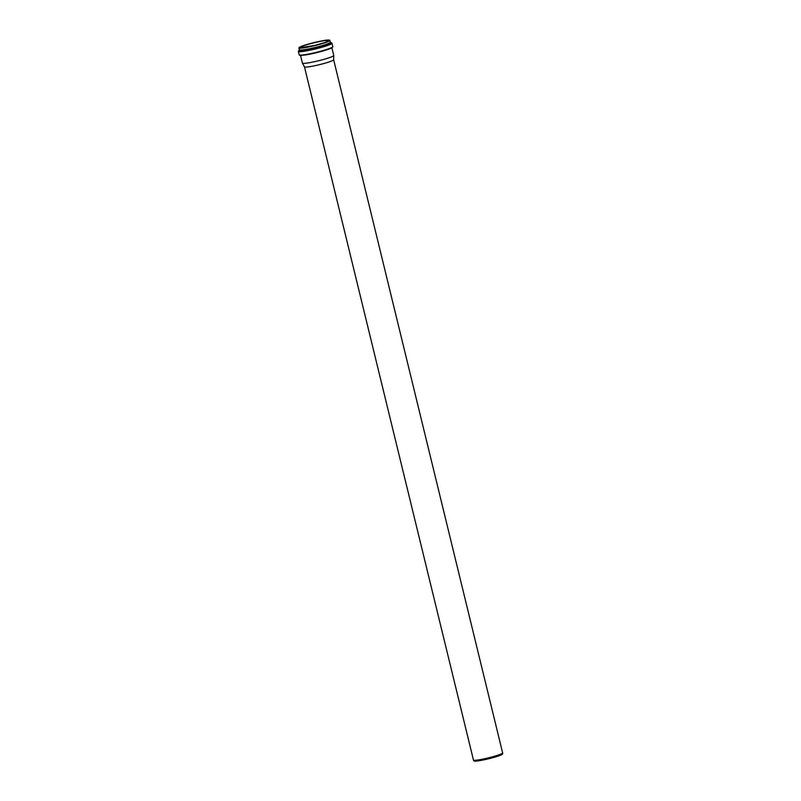 <?xml version="1.0" encoding="UTF-8"?>
<svg xmlns="http://www.w3.org/2000/svg" width="801" height="801" viewBox="0 0 801 801"><rect width="100%" height="100%" fill="white"/><g stroke="black" fill="none" stroke-linecap="round" stroke-linejoin="round"><path stroke-width="1.2" d="M333.657 59.735A15.019 1.422 166.3 0 1 333.657 59.775L502.638 752.93A15.019 1.422 166.3 0 1 502.638 752.97A15.019 1.422 166.3 0 1 501.456 753.831A15.019 1.422 166.3 0 1 485.456 758.557A15.019 1.422 166.3 0 1 473.461 760.079A15.019 1.422 166.3 0 1 473.451 760.049L304.47 66.863A15.019 1.422 166.3 0 1 304.47 66.853M331.874 47.77L333.757 55.479A16.13 1.532 166.3 0 1 333.757 55.519L333.657 59.775A15.019 1.422 166.3 0 1 332.475 60.636A15.019 1.422 166.3 0 1 316.475 65.362A15.019 1.422 166.3 0 1 304.48 66.883L302.438 63.159A16.13 1.532 166.3 0 1 302.418 63.119L300.535 55.409M502.638 752.97L502.617 753.961A14.758 1.402 166.3 0 1 501.456 754.802A14.758 1.402 166.3 0 1 485.726 759.448A14.758 1.402 166.3 0 1 473.942 760.95L473.461 760.079M333.757 55.519A16.13 1.532 166.3 0 1 332.485 56.44A16.13 1.532 166.3 0 1 315.304 61.517A16.13 1.532 166.3 0 1 302.438 63.159M300.796 46.748A15.199 1.442 166.3 0 1 320.19 41.282A15.199 1.442 166.3 0 1 327.949 41.352A15.199 1.442 166.3 0 1 308.545 46.818A15.199 1.442 166.3 0 1 300.796 46.748M320.18 41.422A15.079 1.432 166.3 0 1 329.051 40.591L324.836 42.573L314.242 45.557L299.744 47.74A15.079 1.432 166.3 0 1 300.926 46.838A15.079 1.432 166.3 0 1 320.18 41.422M300.235 46.858A15.83 1.502 166.3 0 1 320.43 41.171A15.83 1.502 166.3 0 1 328.5 41.241A15.83 1.502 166.3 0 1 308.305 46.929A15.83 1.502 166.3 0 1 300.235 46.858M328.64 41.342A15.95 1.512 166.3 0 1 311.459 46.398A15.95 1.512 166.3 0 1 298.903 47.94C300.906 46.068 308.075 43.805 320.44 41.171C325.887 40.02 329.041 39.76 329.892 40.39A15.95 1.512 166.3 0 1 328.64 41.342M329.892 40.39L330.342 42.243A15.95 1.512 166.3 0 1 329.091 43.194A15.95 1.512 166.3 0 1 311.909 48.25A15.95 1.512 166.3 0 1 299.354 49.792L298.903 47.94M330.322 42.173A16.01 1.512 166.3 0 1 315.224 47.549A16.01 1.512 166.3 0 1 299.344 49.722M330.312 42.103A16.14 1.532 166.3 0 1 330.523 42.233L330.302 42.093A16.08 1.522 166.3 0 1 315.224 47.549A16.08 1.522 166.3 0 1 299.324 49.652A16.14 1.532 166.3 0 0 299.194 49.872L299.324 49.642M329.281 43.244A16.14 1.532 166.3 0 1 311.579 48.44A16.14 1.532 166.3 0 1 299.194 49.872L299.033 50.803A16.511 1.562 166.3 0 0 311.709 49.342A16.511 1.562 166.3 0 0 329.832 44.025A16.511 1.562 166.3 0 0 331.093 42.984L330.523 42.233A16.14 1.532 166.3 0 1 329.281 43.244M331.043 42.924A16.571 1.572 166.3 0 1 315.454 48.511A16.571 1.572 166.3 0 1 299.043 50.723M299.093 50.433L298.362 51.434A17.302 1.642 166.3 0 0 311.979 49.762A17.302 1.642 166.3 0 0 330.623 44.275A17.302 1.642 166.3 0 0 331.984 43.244L330.873 42.693A16.941 1.602 166.3 0 1 315.464 48.551A16.941 1.602 166.3 0 1 299.083 50.463M331.984 43.244L332.815 46.648A17.302 1.642 166.3 0 1 331.454 47.68A17.302 1.642 166.3 0 1 312.811 53.166A17.302 1.642 166.3 0 1 299.194 54.838L298.362 51.434M332.535 47.059A16.941 1.602 166.3 0 1 316.465 52.656A16.941 1.602 166.3 0 1 299.624 55.079M328.32 49.241A16.13 1.532 166.3 0 1 304.37 55.089M312.18 46.047A15.079 1.432 166.3 0 1 317.236 44.816M332.815 46.648L332.115 47.629C331.594 48.36 326.207 50.083 315.944 52.776C300.555 56.33 299.524 55.259 299.764 55.319L299.194 54.838"/></g></svg>
